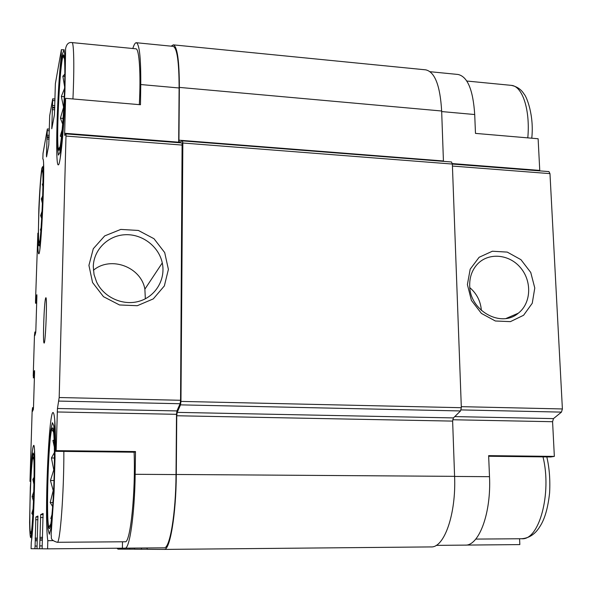 <?xml version="1.0" encoding="UTF-8"?>
<svg xmlns="http://www.w3.org/2000/svg" width="592" height="592" viewBox="0 0 592 592"><rect width="100%" height="100%" fill="white"/><g stroke="black" fill="none" stroke-linecap="round" stroke-linejoin="round"><path stroke-width="0.89" d="M52.237 428.186L51.815 429.23C48.433 438.753 45.969 517.008 48.766 527.243C50.268 534.458 52.91 512.139 53.961 481.444C55.041 450.793 54.094 424.804 52.237 428.186M54.368 447.152L52.91 440.418L54.175 440.108M52.658 506.574L50.194 502.541L53.213 490.546L50.438 480.512L53.776 469.885L51.423 457.986L54.427 452.51M51.585 518.548L50.779 518.607L51.992 514.589M62.382 58.763C59.193 74.969 56.307 141.111 58.408 149.147C59.629 155.851 62.471 133.348 63.966 103.341C65.483 73.312 64.935 49.484 63.026 55.944L62.382 58.763M64.757 63.433L64.735 62.722M64.624 86.735L62.856 76.25L64.861 74.067M62.656 124.068L60.406 118.178L63.581 107.248L61.346 96.466L64.58 88.304M61.487 136.9L60.258 136.108L62.19 129.685M41.714 172.013C39.716 181.825 37.496 237.385 38.909 242.091C40.818 252.784 44.829 160.765 42.002 170.748L41.714 172.013M42.927 186.739L42.335 184.097L42.957 183.587M42.446 203.67L41.329 198.897L42.72 195.863M41.721 218.537L40.626 215.592L42.128 210.989M40.892 230.458L40.389 230.022L41.1 227.831M33.063 457.253L32.878 457.697C30.828 463.011 28.734 527.08 30.451 532.815C32.59 543.974 35.772 451.215 33.063 457.253M34.055 467.073L34.04 466.148M33.996 484.478L32.841 479.379L34.092 477.263M33.507 501.246L32.116 496.547L33.833 491.501M32.826 515.062L31.813 513.427L33.174 508.728M134.391 452.214L55.589 451.311L56.159 450.638L135.494 451.555L134.391 452.214M53.014 540.644L47.811 540.681L47.589 548.843L164.117 547.822C169.823 548.999 175.854 513.634 176.024 474.569L176.505 414.319L176.927 410.929L180.116 403.737L180.553 400.281L182.099 142.946L66.045 133.896L59.185 397.528L57.454 408.495L176.927 410.929M122.5 541.791L122.396 548.17M30.599 481.059L30.259 481.059C31.332 458.926 32.456 447.056 33.618 445.458C36.156 441.861 34.181 526.466 31.265 542.353L31.073 548.71L36.97 548.717L34.891 548.74L35.098 546.083L36.933 546.068M30.259 481.059L29.985 481.377L30.584 481.385M454.589 476.442L489.503 476.678L488.637 455.64L554.349 456.395L550.752 456.965L488.666 456.254M519.576 538.757L519.835 544.596L465.808 545.084M539.778 170.873L538.121 138.75L475.48 133.392L474.71 114.537C473.097 89.895 467.525 76.538 458.008 74.466L430.103 71.713M64.306 56.913L63.485 56.832M62.056 56.699L61.205 56.617L61.398 49.647L63.588 49.854M61.205 56.617C57.135 91.952 55.063 166.012 58.275 164.842C60.066 166.071 63.329 136.301 64.979 101.269L65.586 98.331L140.474 104.74L140.763 84.538L179.11 87.979L178.68 142.679M38.236 233.196L37.858 233.174C37.71 246.257 37.992 253.11 38.702 253.746C41.218 257.313 45.621 157.317 42.846 159.019L43.016 153.402L47.323 129.1L47.042 137.44L49.143 137.603M37.858 233.174L35.505 301.454L35.535 303.23L36.674 303.282M452.702 419.75L552.58 421.711L554.349 456.395M489.503 476.678C491.33 513.094 478.928 546.113 465.149 545.114L436.193 545.373L465.149 545.114M182.551 140.874L451.496 161.979L452.355 164.051L548.939 171.591L549.975 173.626L562.393 408.954L561.468 412.113L553.476 418.611L552.58 421.711M132.815 48.507L132.897 48.241C134.103 44.474 135.25 42.639 136.345 42.728L173.182 46.368C177.082 47.945 179.058 61.82 179.11 87.979M171.155 46.169L173.308 44.859C177.297 46.465 179.317 60.65 179.361 87.401L178.947 140.186L179.265 142.295L182.514 140.859L182.847 143.005L180.96 401.406L180.523 404.869L177.186 412.365L176.756 415.754L176.29 474.473C176.12 514.455 169.941 550.627 164.132 549.413L147.327 549.302L147.001 547.977M141.606 548.022L141.281 549.265L134.673 549.228L134.406 548.088M141.281 549.265L147.223 549.213L141.281 549.265M129.737 548.133L129.463 549.191L118.03 549.124L116.913 548.222M129.463 549.191L134.591 549.147L129.463 549.191M467.399 284.574L471.402 300.388L481.392 313.405L495.349 320.99L510.422 321.634L523.58 315.27L532.252 303.252L534.783 287.993L530.75 272.468L520.953 259.681L507.277 252.103L492.359 251.23L479.113 257.291L470.181 269.182L467.399 284.574M47.589 548.843L42.113 548.799L43.083 513.434L40.685 514.626L43.179 514.618M35.098 546.083L35.86 517.023L37.925 516.002L36.993 548.754L39.664 548.777L40.685 514.626M29.985 481.377L32.153 410.656L32.56 407.622L32.523 410.33L32.974 410.345M32.523 410.33L32.538 411.351L33.33 409.538L33.507 406.97L34.558 372.575L34.528 370.599L33.722 372.923L34.551 372.945M33.722 372.923L33.485 377.171L33.226 375.883L34.469 335.412L34.869 332.031L35.128 334.613M34.847 334.606L34.854 335.531L35.668 332.748L35.853 330.099L36.882 296.525L36.852 294.72L36.016 298.005L36.83 298.042M36.016 298.005L35.535 303.23M47.042 137.44L46.45 155.341L46.82 155.37M61.398 49.647L55.374 83.664L54.449 114.722L51.785 128.797L52.71 98.812L49.684 115.788L48.796 144.825L46.531 156.902L46.45 155.341M173.308 44.859L425.752 69.849C434.868 71.906 440.167 85.625 441.654 111L443.445 161.35M182.847 143.005L452.355 164.051L461.338 407.703L460.532 410.952L453.413 417.915L452.636 421.097L454.589 476.345C456.247 513.923 444.237 547.963 431.035 546.919L164.154 549.406M136.345 42.728C139.46 44.237 140.933 58.179 140.763 84.538M65.586 98.331L64.654 133.267L178.673 142.184M182.099 142.946L66.03 133.888L64.735 135.413L64.654 133.267M88.926 265.379L92.559 282.525L103.489 296.681L119.488 304.961L137.285 305.716L153.291 298.886L164.361 285.914L168.402 269.404L164.702 252.599L154.001 238.724L138.365 230.451L120.79 229.415L104.695 235.905L93.292 248.721L88.926 265.379M56.159 450.638L57.454 408.495M125.038 548.17C129.589 549.376 134.717 513.708 135.168 474.296L135.494 451.555M45.591 298.316C44.156 302.327 42.742 340.977 43.963 342.812C45.443 347.504 47.56 293.514 45.717 297.968L45.591 298.316M55.589 451.311C55.567 426.388 54.738 413.46 53.117 412.535C48.759 410.337 44.282 519.014 47.811 540.681M481.37 310.46C480.667 301.298 476.826 293.706 469.841 287.682M469.708 285.721C469.663 310.733 501.061 328.271 518.333 313.183C531.253 303.185 532.171 281.2 520.457 267.628C508.965 253.85 487.986 252.244 477.011 264.58C471.942 270.359 469.508 277.404 469.708 285.721M145.343 298.805L144.877 289.155C141.103 266.94 110.674 255.596 93.395 270.285M93.284 266.718L94.039 274.533L96.614 282.044C103.926 297.591 123.262 306.138 139.483 301.165C155.755 296.355 165.827 279.217 162.275 262.929C158.848 246.479 142.295 233.84 125.171 234.728C108.033 235.446 93.573 249.75 93.284 266.718M139.32 104.636C140.97 73.941 139.275 48.514 135.908 48.81L72.009 42.587C73.904 42.136 74.407 67.806 72.934 98.96M63.847 451.407C64.047 491.967 60.081 544.507 57.202 542.287L125.097 541.769C130.307 543.93 135.723 492.174 134.103 452.207M32.923 513.427L31.813 513.427M33.677 496.555L32.116 496.547M34.077 479.387L32.841 479.379M40.922 230.059L40.389 230.022M41.884 215.666L40.626 215.592M42.624 198.979L41.329 198.897M42.957 184.134L42.335 184.097M61.561 136.212L60.258 136.108M63.07 118.4L60.406 118.178M64.269 96.718L61.346 96.466M64.839 76.427L62.856 76.25M52.932 502.541L50.194 502.541M53.591 490.553L53.213 490.546M53.99 480.534L50.438 480.512M54.279 469.885L53.776 469.885M54.427 458.016L51.423 457.986M54.183 440.441L52.91 440.418M508.817 317.897L508.787 317.297M441.676 111.57L474.71 114.537M452.325 163.577L539.734 170.407M452.429 166.056L549.975 173.626M461.294 406.66L562.393 408.954M461.079 409.908L561.468 412.113M454.76 416.598L553.476 418.611M40.456 517.526L43.127 517.519M39.879 537.381L42.557 537.366M40.064 540.193L42.195 540.178M39.901 545.913L42.032 545.898M35.86 517.023L37.999 517.016M35.653 519.717L37.955 519.709M35.106 538.158L37.407 538.135M35.261 540.77L37.089 540.755M32.567 407.629L33.485 407.644L32.56 407.622M33.485 377.171L34.417 377.193M33.263 377.8L34.403 377.829L33.248 377.822M34.891 332.031L35.757 332.06M35.779 302.297L36.704 302.334M35.557 303.185L36.674 303.237M47.404 130.595L49.343 130.743M47.264 135.25L49.203 135.405M46.938 139.016L49.092 139.179M52.755 100.514L54.997 100.707M52.614 105.487L54.856 105.672M52.244 109.616L54.738 109.823M51.741 127.036L52.133 127.065M179.361 87.401L441.654 111M178.947 140.186L443.423 160.98M180.96 401.406L461.338 407.703M180.523 404.869L460.532 410.952M177.186 412.365L453.413 417.915M176.756 415.754L452.636 421.097M176.29 474.473L454.589 476.345M66.119 136.071L182.432 145.099M59.185 397.528L180.553 400.281M58.926 401.08L180.116 403.737M57.195 411.973L176.505 414.319M135.168 474.296L176.024 474.569M125.045 548.17L164.117 547.822M40.027 538.772L42.269 538.757L40.027 538.772M39.664 548.777L42.084 548.754L39.664 548.777M35.231 539.453L37.155 539.438L35.231 539.453M32.575 408.628L33.433 408.65M33.633 374.203L34.506 374.233M33.581 375.89L34.454 375.913M34.891 332.941L35.609 332.963M35.927 299.33L36.793 299.367M35.875 300.973L36.741 301.01M47.153 136.826L49.158 136.981M52.488 107.204L54.812 107.396M52.362 107.907L54.79 108.107M527.798 137.869C530.373 109.816 522.403 85.884 511.214 85.352L466.792 81.03M41.832 168.202C40.781 175.003 39.62 190.913 38.843 208.739L38.265 238.613C38.465 244.836 38.872 247.086 39.494 245.377L40.567 237.089L42.617 204.203L43.172 173.064L42.698 166.611L41.832 168.202M62.515 53.894L60.776 67.51L57.964 110.053L57.498 147.297L58.349 155.104L59.799 152.78L61.575 140.237L64.661 95.171C65.231 78.684 65.357 65.631 65.046 56.011L64.047 49.602L62.515 53.894M546.823 456.92C549.369 467.798 550.294 479.757 549.605 492.803C548 507.818 544.795 519.014 539.993 526.392C535.405 534.014 529.3 538.128 521.67 538.742C539.097 540.555 552.04 493.402 543.012 456.876M33.189 453.08L32.197 458.534L30.303 487.704L29.6 522.262C29.726 531.224 30.074 536.352 30.629 537.662L31.628 533.2L33.648 503.008L34.343 466.666L33.959 455.855L33.189 453.08M52.385 422.695L50.727 430.421C49.61 440.396 48.677 453.28 47.922 469.071L47.279 514.145L48.004 528.996L49.321 534.236L51.016 528.227C52.222 518.533 53.25 505.043 54.094 487.749C54.716 469.759 54.908 453.701 54.679 439.59L53.805 425.752L52.385 422.695M53.68 432.471L51.815 429.23M50.86 523.942L48.766 527.243M64.513 58.823L63.026 55.944M60.177 146.564L58.408 149.147M42.705 172.065L42.002 170.748M39.731 240.87L38.909 242.091M33.692 459.133L32.878 457.697M31.361 531.357L30.451 532.815M452.355 164.051L548.939 171.591M182.514 140.859L451.496 161.979M164.132 549.413L431.035 546.919M34.884 332.016L35.757 332.045M47.367 128.952L49.388 129.115M52.71 98.812L55.049 99.012M506.123 318.444L518.333 313.183M144.877 289.155L162.275 262.929M531.764 138.202C534.258 115.514 526.599 96.489 524.09 94.113C521.263 89.422 516.971 86.506 511.214 85.352M39.908 248.485L42.861 199.445L43.556 164.517M60.266 157.931L62.944 126.962L64.942 91.36L65.594 48.685C66.526 44.067 68.665 42.032 72.009 42.587M521.67 538.742L475.753 539.09M31.642 539.586L31.761 534.583C31.983 532.46 33.196 517.489 33.825 500.21C34.521 480.245 34.536 464.52 34.314 457.246L34.491 451.082M57.202 542.287C48.973 539.652 52.126 537.336 51.097 534.961L54.079 491.863L55.004 458.045L54.76 420.172M46.08 298.353L45.717 297.968M44.356 342.457L43.963 342.812"/></g></svg>
